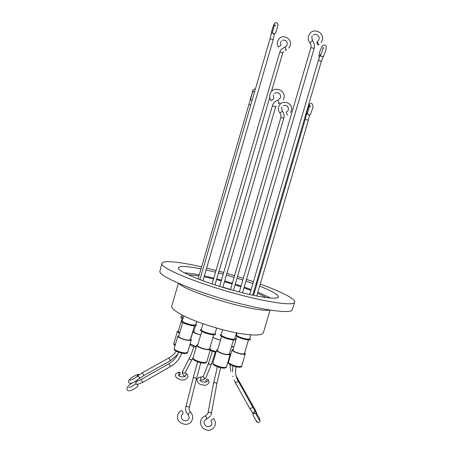 <?xml version="1.0" encoding="UTF-8"?>
<svg xmlns="http://www.w3.org/2000/svg" width="453" height="453" viewBox="0 0 453 453"><rect width="100%" height="100%" fill="white"/><g stroke="black" fill="none" stroke-linecap="round" stroke-linejoin="round"><path stroke-width="0.68" d="M287.355 115.073L286.29 112.18L287.355 115.073M278.357 46.993L280.945 45.328L278.357 46.993M310.786 106.659L309.716 105.623L307.417 113.346L308.714 115.09L310.418 114.598L312.038 110.028C313.334 107.435 313.261 105.272 311.817 103.539C308.952 103.324 309.252 105.187 307.202 110.504L306.262 114.79M271.036 100.674L273.742 98.675L271.036 100.674C269.699 98.737 269.342 96.619 269.948 94.326L270.265 93.454C273.453 85.243 286.636 90.175 283.816 98.505L283.255 99.881M319.461 57.293L318.901 56.404C318.923 55.362 319.518 54.813 320.679 54.756M318.3 44.983L318.221 45.023C317.327 44.218 316.902 43.165 316.953 41.869L317.038 41.829C317.938 42.639 318.357 43.692 318.3 44.983L319.082 44.575M250.158 100.328L250.532 99.162M275.634 25.991L274.546 24.79L272.327 32.305L273.691 33.896L275.384 33.562L276.947 28.975C278.068 24.009 278.493 24.734 276.715 22.746C273.414 22.299 273.459 26.925 271.874 30.498L270.956 34.655M181.483 410.503C179.779 411.392 178.59 412.745 177.933 414.557C174.535 423.136 189.229 428.68 192.191 419.795C193.114 416.924 192.553 414.359 190.515 412.094C189.654 412.457 188.827 413.255 188.035 414.495L188.057 414.733C189.094 416.018 189.382 417.264 188.924 418.481C188.091 420.101 186.829 420.865 185.141 420.775C182.582 420.622 181.291 418.917 181.268 415.667L183.063 413.617C183.006 412.105 182.48 411.069 181.483 410.503L181.387 410.554M208.108 380.146C207.497 381.466 206.761 381.89 205.894 381.415L205.775 380.599C206.387 379.28 207.129 378.855 207.995 379.337L208.108 380.146M255.781 413.447L253.85 413.504L252.904 414.88L256.443 421.29C256.834 422.236 257.717 422.632 259.093 422.468M251.064 402.44L251.574 403.368M178.85 372.847L179.275 372.111C179.937 372.207 180.237 372.938 180.175 374.297L179.745 375.039C179.082 374.942 178.788 374.212 178.85 372.847M129.496 390.86C132.117 390.322 134.886 388.793 137.808 386.279L137.82 384.722L135.606 383.838M213.72 418.646L213.68 418.595C212.831 418.866 211.942 419.574 211.03 420.712L211.007 420.95C211.964 422.7 212.146 423.991 211.545 424.829C209.575 427.139 207.474 427.298 205.243 425.316C203.924 423.668 203.618 422.247 204.331 421.058M222.882 287.179L230.549 289.422M233.459 290.328L235.413 290.956M266.483 297.61L257.598 293.142M254.614 291.885L253.799 291.556M250.888 290.413L243.98 287.882M240.843 286.806L235.045 284.914M232.129 284.008L224.462 281.766M270.713 298.057L257.893 292.134M254.892 290.945L254.071 290.633M251.143 289.535L244.218 287.077M241.07 286.019L235.266 284.156M232.349 283.255L224.682 281.013M226.415 275.084L234.088 277.332M236.998 278.227L242.814 280.079M245.962 281.126L252.899 283.555M255.832 284.637L256.653 284.943M259.66 286.109C272.106 291.047 278.346 294.66 278.385 296.947C278.131 299.903 259.105 297.44 234.36 290.667C203.895 282.496 176.245 270.809 178.454 267.723C179.79 265.781 187.31 266.16 201.013 268.867M260.249 284.099C280.843 291.505 295.696 298.918 294.71 302.134C294.456 306.018 269.631 302.932 236.472 293.884C195.413 282.893 158.805 267.287 161.902 263.295C162.82 260.011 179.807 261.874 201.591 266.885M206.63 268.068L216.036 270.441M218.997 271.228L223.691 272.513M294.71 302.134L291.987 310.311C288.918 313.476 264.745 310.396 234.065 302.089C195.668 291.891 160.22 276.862 159.796 271.653L161.902 263.295M178.516 283.289C187.355 292.553 257.508 313.068 269.948 310.022M203.001 323.753L201.279 329.654C201.194 330.124 201.976 330.758 203.624 331.551C207.089 333.051 210.351 333.901 213.403 334.093L215.016 333.646L216.647 328.074M237.038 332.972L236.494 334.835C236.421 335.305 237.27 335.95 239.037 336.777C242.497 338.244 245.611 339.059 248.386 339.218L249.705 338.827L250.86 334.897M183.725 315.837L182.259 320.888C182.18 321.319 182.893 321.896 184.399 322.621C187.723 324.059 190.917 324.897 193.992 325.124L195.713 324.705L196.664 321.437M222.587 329.693L221.121 334.705C221.036 335.192 221.868 335.849 223.612 336.681C227.633 338.612 234.694 339.926 234.767 338.765L236.5 332.864M201.347 329.416L200.515 329.665C199.971 330.163 200.781 330.939 202.955 332.004C207.814 334.388 216.653 335.803 215.656 334.065L215.09 333.408M235.73 335.492L238.431 337.219C243.187 339.473 251.217 340.832 250.322 339.257L249.767 338.623M182.321 320.673L181.5 320.911C180.996 321.37 181.738 322.083 183.731 323.051C188.414 325.356 197.321 326.794 196.342 325.118L195.775 324.484M221.189 334.473L220.356 334.71C219.813 335.22 220.679 336.03 222.972 337.134C227.853 339.501 236.364 340.888 235.401 339.189L234.835 338.533M201.749 331.37L197.627 345.486C197.542 345.945 198.21 346.534 199.631 347.253C204.62 349.286 207.933 349.852 209.569 348.957L213.697 334.841M236.953 336.46L232.955 350.09C232.876 350.548 233.606 351.149 235.135 351.896C239.886 353.816 242.984 354.376 244.439 353.578L248.442 339.931M231.653 346.086L233.833 347.106M182.729 322.536L178.703 336.358C178.086 337.462 185.47 340.203 188.878 340.118L190.402 339.659L194.428 325.854M221.585 336.409L217.474 350.458C216.811 351.641 224.733 354.654 228.029 354.456L229.337 353.991L233.454 339.943M209.796 348.181L210.464 349.218C210.356 350.548 203.001 349.297 199.031 347.258C197.4 346.432 196.63 345.758 196.727 345.231L197.853 344.71M179.603 333.261L179.416 333.17C177.967 332.451 177.287 331.862 177.372 331.415L178.431 330.95M220.492 340.146L212.899 337.587M244.648 352.853L245.294 353.838L243.946 354.32C240.362 354.54 231.353 351.12 232.095 349.835L233.165 349.371M233.776 347.298L231.579 346.341M200.668 335.061L195.067 333.193C193.595 332.474 192.899 331.896 192.978 331.46L193.992 331.035M190.617 338.918L191.274 339.909L189.53 340.435C185.611 340.537 177.112 337.383 177.825 336.115L178.918 335.616M229.563 353.227L230.22 354.263C230.113 355.554 223.029 354.325 219.037 352.309C217.304 351.443 216.489 350.735 216.585 350.197L217.7 349.688M178.397 283.233L171.812 305.894C171.234 308.487 176.177 312.27 186.653 317.242C199.513 323.204 219.512 329.529 235.713 332.712C252.644 335.803 261.874 335.792 263.414 332.678L270.073 310.045M137.146 376.341L137.893 374.382L139.258 374.665M195.515 325.809L193.799 331.692C194.195 332.757 196.506 333.821 200.724 334.875M212.984 337.287C214.835 338.47 217.355 339.359 220.549 339.943M182.134 318.216L178.227 331.647L179.677 333.012M236.551 334.631L235.945 334.75M181.727 316.454L180.928 316.681C180.47 317.089 181.132 317.734 182.916 318.618M182.146 315.033L181.67 316.647L183.108 317.972M226.902 273.414L234.575 275.662M237.491 276.545L243.312 278.363M246.472 279.382L253.442 281.704M256.392 282.729L257.219 283.017M221.466 280.124L216.761 278.878M213.793 278.125L204.343 275.928M199.263 274.892C193.267 273.737 188.284 273.04 184.314 272.791M206.087 269.937L215.532 272.174M218.499 272.938L223.199 274.195M221.245 280.883L216.534 279.654M213.561 278.918L204.082 276.823M198.975 275.877L188.125 274.694M217.882 285.826L219.665 286.296M281.896 107.067L281.585 107.814L282.281 111.144L279.96 113.165C280.968 114.473 281.268 115.911 280.854 117.48L230.498 289.597M285.124 50.277L285.701 50.068C285.888 48.901 285.633 47.882 284.937 47.01L284.852 47.038M282.649 53.143L280.373 52.101L279.728 52.214L212.095 283.946M309.467 115.181L308.357 120.255L305.243 119.371L253.601 295.345M278.238 103.692L278.963 103.414L278 100.175M275.594 106.817L272.378 105.86L219.643 286.381M318.889 56.189L319.569 52.282C322.462 44.168 323.329 45.096 325.016 45.175C326.466 46.676 326.641 46.11 325.537 51.223L323.465 56.24L321.958 56.591C320.911 56.11 320.498 55.476 320.713 54.7L318.289 60.623L249.688 294.49M323.465 56.24L321.313 61.478L320.237 60.787L318.289 60.623M312.236 35.98L311.755 37.01L312.502 40.685L309.914 42.956C311.013 44.434 311.336 46.013 310.877 47.701L239.326 291.987M314.065 48.669L313.872 48.295L310.877 47.701M251.987 100.759L250.577 99.026L248.856 104.62L198.086 278.918M250.764 104.949L248.856 104.62M274.212 34.949L273.991 33.981M274.337 34.026L273.125 39.943L271.84 39.117L269.982 38.986L199.875 279.603M197.587 361.873L193.176 378.085L194.229 377.57L195.101 377.683L196.438 378.878L189.241 407.734M168.89 357.961L170.317 360.764L177.808 354.252M212.417 351.386L208.663 362.796L209.065 364.235L209.767 364.625L211.477 363.878L206.098 377.434C204.479 379.376 202.904 380.237 201.392 380.005C200.798 379.841 200.588 379.087 200.753 377.734L201.2 377.043L203.374 376.386L203.759 377.802C204.75 378.47 205.526 378.346 206.098 377.434M235.288 382.592L235.288 382.604C235.894 382.808 236.772 382.4 237.927 381.381L238.052 380.95M193.793 346.624C192.282 351.579 190.877 355.305 189.586 357.796C189.314 358.731 189.694 359.393 190.724 359.79L191.562 359.767L192.293 359.144L193.244 357.174M169.06 363.64L170.549 366.5C175.906 363.34 179.648 358.895 181.783 353.17M217.423 366.783L213.539 383.176L214.626 382.592L215.571 382.694L216.828 383.748L211.426 413.459M185.872 406.907L186.959 406.381C188.374 406.522 189.144 406.958 189.252 407.689C188.748 408.623 189.173 410.09 190.515 412.094L190.566 412.145M137.214 376.284L139.399 377.021L139.281 378.685L134.818 381.754M142.559 372.587L143.114 374.455L144.009 375.412L170.283 360.781M201.325 377.038L201.2 377.043C199.031 377.117 197.638 377.995 197.015 379.665C197.74 385.022 201.987 384.761 204.62 385.175M235.322 382.666L249.796 408.544L251.302 408.278L252.542 406.885M249.835 408.617L252.191 412.219L254.229 412.774L254.875 410.48L254.478 410.022M184.331 375.933C185.158 376.228 185.809 375.701 186.285 374.354L185.94 373.425M141.376 379.421L142.078 381.392L142.905 382.326L170.521 366.511M137.582 384.382L142.871 382.349M205.186 415.928L205.3 415.888C206.2 416.607 206.568 417.717 206.409 419.218L204.563 420.633M208.057 412.819L209.173 412.185C210.554 412.264 211.319 412.649 211.466 413.334L210.815 415.35M137.559 381.064L137.078 381.103C136.03 381.596 135.702 382.428 136.093 383.6M251.155 404.399L252.321 404.75M182.587 371.149L182.451 371.534C182.525 372.751 183.193 373.289 184.456 373.147L185.169 372.53L192.248 359.223M283.788 118.346L280.86 117.463M307.366 113.544L306.251 114.988L305.243 119.371M272.598 33.205C271.534 33.324 270.99 33.907 270.956 34.955L269.982 38.986M204.246 363.198C200.385 362.966 197.01 361.941 194.122 360.124C193.182 359.495 192.819 358.77 193.023 357.938C192.91 358.504 193.663 359.218 195.294 360.073C198.725 361.675 201.993 362.502 205.079 362.553L206.749 361.919C205.486 363.278 207.231 362.428 204.524 363.187M210.311 349.739L216.143 351.698M231.07 365.078C228.946 363.997 228.091 362.995 228.505 362.066C228.408 362.632 229.229 363.363 230.973 364.252C234.405 365.809 237.525 366.602 240.333 366.63L241.698 366.081L245.294 353.838M228.918 358.719L229.422 358.946M190.084 344.003L196.325 346.63M176.41 351.318C173.431 349.246 174.564 350.044 174.212 348.527C174.105 349.048 174.796 349.699 176.285 350.48C179.575 352.015 182.774 352.825 185.889 352.921L187.661 352.315L191.274 339.909M224.161 368.147C221.5 368.108 218.646 367.389 215.583 365.99C213.357 364.841 212.457 363.787 212.887 362.83C212.774 363.414 213.584 364.155 215.305 365.05C218.793 366.664 222.027 367.485 224.999 367.508L226.517 366.902C225.277 368.272 226.896 367.389 224.456 368.13M248.873 400.31L249.343 399.342M175.068 345.571C174.094 345.005 173.697 344.297 173.867 343.459L175.249 344.965M282.208 40.266C285.883 39.734 287.542 41.223 287.179 44.722L286.517 45.974L281.234 49.388L279.728 52.214M271.443 91.58L282.683 53.092L283.567 51.432M283.482 105.6C286.97 105.034 288.595 106.466 288.363 109.898L287.978 110.764L286.29 112.18M274.495 93.318C278.652 91.914 280.684 93.329 280.6 97.565L278.046 100.164C275.713 100.894 273.991 102.361 272.876 104.558L272.378 105.86M222.825 287.361L275.928 105.962M281.154 41.144L280.549 42.322L280.945 45.328M273.357 94.768L273.742 98.675M313.176 35.011C316.641 32.775 319.971 36.608 319.014 39.502L318.476 40.628L317.038 41.829M255.373 89.139L255.118 89.031C251.862 89.326 253.306 90.934 251.205 96.013L250.164 99.807M176.132 351.166C174.252 354.02 171.817 356.285 168.816 357.972L142.514 372.615L137.355 376.16C134.445 378.47 132.027 379.807 130.113 380.158L130.691 380.107M215.328 352.247L211.477 363.878M236.019 366.822C235.101 371.16 235.52 375.339 237.259 379.359L252.581 406.953L258.589 416.907C260.209 419.472 260.407 421.313 259.178 422.423M234.099 380.129L235.288 382.604M178.652 352.281C176.789 357.151 173.561 360.933 168.98 363.629L141.336 379.444C136.432 381.89 138.023 380.775 137.078 381.103L136.953 381.12C132.469 382.502 126.319 385.746 127.01 389.784M210.356 416.171L206.308 419.336M202.78 427.977C200.464 425.248 199.926 422.428 201.177 419.523C202.055 417.734 203.431 416.522 205.3 415.888L207.751 413.708L208.063 412.734L213.539 383.176M204.728 385.175C205.973 385.633 207.451 384.744 209.167 382.502L207.995 379.337M206.047 381.556L206.347 381.873M252.576 412.66L253.352 413.844M256.823 420.882L256.936 421.369M255.99 411.307L251.494 403.04M184.977 376.466C183.357 377.19 181.387 377.032 179.065 375.99L178.42 375.458M177.299 378.385C175.821 377.049 175.215 375.928 175.492 375.01C175.198 374.07 176.46 373.102 179.275 372.111M129.315 387.519L128.856 387.57C130.781 387.23 133.069 385.95 135.724 383.736M214.614 426.556C215.809 423.623 215.503 420.973 213.68 418.595M185.147 372.57L186.132 373.549C187.106 373.929 187.695 375.033 187.904 376.856C184.711 382.038 180.209 379.569 177.457 378.487M236.087 375.871L252.247 404.614C254.393 408.176 255.82 410.962 256.528 412.966M201.268 380.01L199.824 380.35M132.882 382.711C131.013 383.651 129.649 383.606 128.777 382.575M189.586 357.796L182.253 372.145C182.304 373.952 182.989 375.209 184.297 375.911M250.577 99.026L253.046 90.543C252.78 90.696 253.165 91.223 254.19 92.118M309.909 42.944C308.34 40.895 307.881 38.613 308.533 36.087L309.461 34.088C313.623 27.169 324.852 32.786 322.236 40.413L321.081 42.741M320.713 54.7L322.485 50.368L323.046 47.576L323.861 48.228M288.742 48.143L290.135 45.594C292.445 38.873 282.887 33.397 278.759 39.151L277.587 41.433C277.055 43.403 277.304 45.272 278.318 47.038M279.943 113.165C278.476 111.319 278.046 109.247 278.64 106.953L279.184 105.628C282.564 98.72 293.793 103.482 291.307 110.753L290.503 112.503M282.281 111.144C283.98 113.284 284.484 115.685 283.799 118.335L233.431 290.418M269.728 97.457L215.005 284.903M308.357 120.255L256.76 295.985M321.313 61.478L252.74 295.163M312.502 40.685C314.325 43.063 314.858 45.708 314.099 48.618L242.542 292.797M273.125 39.943L202.938 280.747M286.579 49.756L285.69 50.079M280.067 102.984L278.957 103.42M215.067 333.47L215.656 334.065M249.75 338.674L250.322 339.257M195.758 324.541L196.342 325.118M234.818 338.595L235.401 339.189M210.464 349.218L206.749 361.919M230.22 354.263L226.517 366.902M215.945 352.377L210.634 350.645M231.194 365.141C236.013 367.338 241.783 368.085 241.698 366.081M229.224 359.625L228.759 359.41M176.557 351.392C179.943 352.904 182.972 353.617 185.639 353.527C186.71 353.504 187.383 353.097 187.661 352.315M128.669 382.394C128.295 381.013 128.788 379.852 130.153 378.901C132.004 377.179 134.581 375.673 137.893 374.382M199.858 380.35C200.605 381.358 202.197 381.987 204.626 382.224L206.308 381.868M184.513 376.052L185.034 376.454M127.168 390.039L128.828 390.877M214.144 427.355C210.736 431.08 206.964 431.301 202.814 428.011M178.363 375.463L179.614 375.061M259.105 419.484L259.643 420.05C259.065 419.574 258.221 418.419 255.73 413.334M143.969 375.435L139.422 378.561M193.176 378.085L185.877 406.868C185.243 409.784 185.957 412.389 188.006 414.682M232.723 376.256L232.995 376.737M208.663 362.796L203.374 376.386M220.594 367.728L216.828 383.748M229.892 364.399L230.668 371.296M232.344 371.834L232.938 365.888M200.781 362.802L196.438 378.878M196.121 347.321C192.519 346.239 190.458 345.294 189.943 344.478M210.515 350.582L210.124 350.379M216.585 350.197L212.887 362.83M177.825 336.115L174.212 348.527M192.978 331.46L190.764 339.037M232.095 349.835L228.505 362.066M177.372 331.415L173.867 343.459M196.727 345.231L193.023 357.938M195.855 324.637L196.778 321.483M221.166 334.535L220.356 334.71M182.304 320.73L181.5 320.911M236.54 334.682L235.928 334.812M181.715 316.5L180.928 316.681M201.33 329.484L200.515 329.665"/></g></svg>
